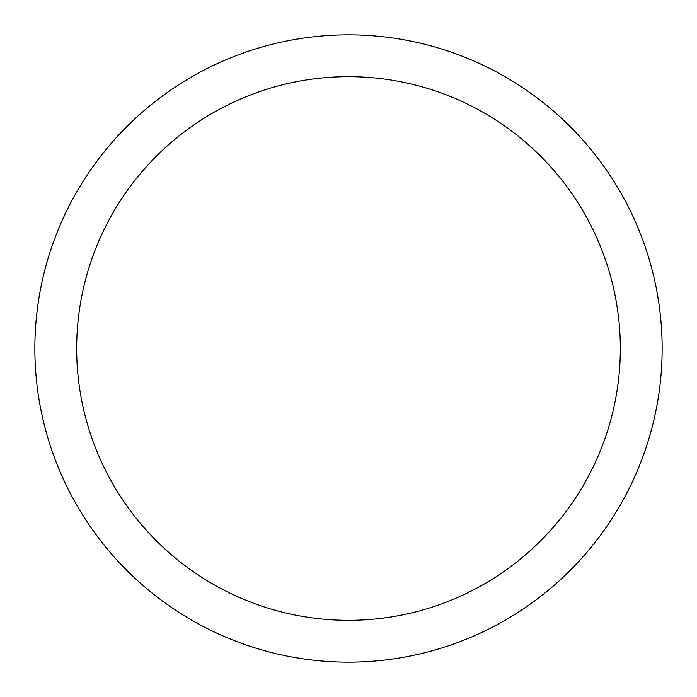 <?xml version="1.0" encoding="UTF-8"?>
<svg xmlns="http://www.w3.org/2000/svg" width="697" height="697" viewBox="0 0 697 697"><rect width="100%" height="100%" fill="white"/><g stroke="black" fill="none" stroke-linecap="round" stroke-linejoin="round"><path stroke-width="1.05" d="M348.5 34.85A313.65 313.65 0 0 1 662.15 348.5A313.65 313.65 0 0 1 348.5 662.15A313.65 313.65 0 0 1 34.85 348.5A313.65 313.65 0 0 1 348.5 34.85M348.5 76.67A271.83 271.83 0 0 1 620.33 348.5A271.83 271.83 0 0 1 348.5 620.33A271.83 271.83 0 0 1 76.67 348.5A271.83 271.83 0 0 1 348.5 76.67"/></g></svg>
